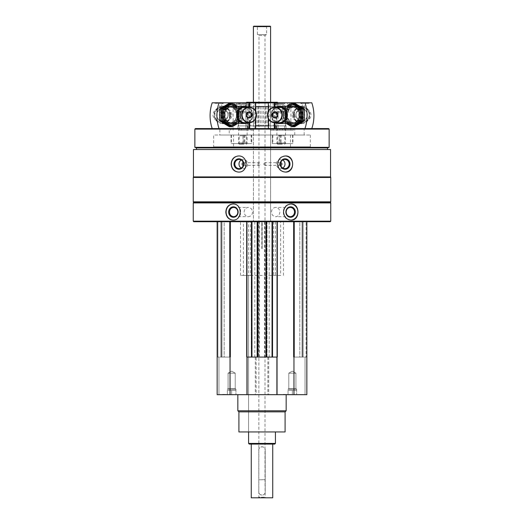 <?xml version="1.0" encoding="UTF-8"?>
<svg xmlns="http://www.w3.org/2000/svg" width="524" height="524" viewBox="0 0 524 524"><rect width="100%" height="100%" fill="white"/><g stroke="black" fill="none" stroke-linecap="round" stroke-linejoin="round"><path stroke-width="0.39" stroke-dasharray="2.62 1.97" d="M301.477 394.67L283.215 394.349L301.477 394.67M240.785 394.67L222.523 394.349L240.785 394.67M237.831 394.67L286.169 394.67L237.831 394.67M305.053 394.67L306.848 394.67L305.053 394.67L305.053 357.073L306.848 357.073L302.014 357.073L305.053 357.073L305.053 394.67M218.947 394.67L217.152 394.67L218.947 394.67L218.947 357.073L217.152 357.073L221.986 357.073L218.947 357.073L218.947 394.67M306.848 221.718L306.848 394.67L306.848 221.718L293.957 221.718L306.848 221.718L306.848 357.073L306.101 357.073L306.848 357.073L306.848 394.67L217.152 394.67L217.152 221.718L230.043 221.718L217.152 221.718L217.152 357.073L217.899 357.073L217.152 357.073L217.152 394.67L217.152 221.718M257.834 164.025L259.059 162.682C260.729 163.58 260.729 164.477 259.059 165.368L257.834 164.025M243.267 162.689A1.343 1.264 90 0 1 244.59 164.025A1.343 1.264 90 0 1 243.267 165.368M263.644 164.025L264.941 162.682C266.526 163.58 266.526 164.477 264.941 165.368L263.644 164.025M280.733 165.368A1.343 1.264 -90 0 1 279.41 164.025A1.343 1.264 -90 0 1 280.733 162.689M269.192 221.718L269.192 357.073L267.05 357.073L267.05 221.718L266.297 221.718L272.742 221.718L230.043 221.718L293.957 221.718L267.05 221.718L267.05 357.073L268.727 357.073L256.125 357.073L256.125 394.67M256.125 357.073L269.192 357.073M330.565 149.523L193.435 149.523M330.565 176.916L193.435 176.916M330.755 202.912L193.245 202.912M330.755 221.18L193.245 221.18M330.218 221.718L193.782 221.718M224.174 221.718L230.527 221.718L224.174 221.718L224.174 357.073L220.964 357.073L230.527 357.073L224.174 357.073L224.174 221.718M246.725 221.718L246.509 357.073L246.509 221.718L246.509 357.073L246.961 357.073M306.101 221.718L302.014 221.718L306.101 221.718L306.101 357.073L306.101 221.718M299.826 221.718L293.473 221.718L299.826 221.718L299.826 357.073L303.036 357.073L293.473 357.073L299.826 357.073L299.826 221.718M330.218 202.375L193.782 202.375M330.755 201.838L193.245 201.838M330.755 177.453L193.245 177.453M193.782 176.916L330.218 176.916L193.782 176.916M196.467 149.523L327.533 149.523L196.467 149.523M327.533 147.912L196.467 147.912M329.144 147.329L194.856 147.329M329.144 129.114L194.856 129.114M328.607 128.577L195.393 128.577M219.838 128.577L304.162 128.577L219.838 128.577L219.838 135.022L304.162 135.022L219.838 135.022M233.534 146.838L290.466 146.838L233.534 146.838L233.534 135.022L290.466 135.022L233.534 135.022M213.661 146.838L310.339 146.838L213.661 146.838L213.661 135.022L310.339 135.022L213.661 135.022M229.237 135.022L294.763 135.022L229.237 135.022L229.237 128.577L294.763 128.577L229.237 128.577M270.594 102.259L253.406 102.259L270.594 102.259L270.594 221.718L253.406 221.718L253.406 102.259L253.406 221.718L270.594 221.718L253.406 221.718L270.594 221.718L270.594 102.259M277.353 102.259L246.647 102.259M246.11 102.796L255.64 103.018M268.36 103.018L245.887 103.018L245.887 128.577L278.113 128.577L245.887 128.577L278.113 128.577L245.887 128.577L245.887 125.891L278.113 125.891L245.887 125.891L278.113 125.891L245.887 125.891L245.887 106.555L278.113 106.555L245.887 106.555M233.167 203.993A8.057 7.303 90 0 1 233.396 203.993A8.057 7.303 90 0 1 240.699 212.05A8.057 7.303 90 0 1 233.396 220.106A8.057 7.303 90 0 1 233.173 220.1M244.164 212.05A4.598 4.172 90 0 1 248.337 207.445A4.598 4.172 90 0 1 252.502 212.05A4.598 4.172 90 0 1 248.337 216.648A4.598 4.172 90 0 1 244.164 212.05M290.827 220.1A8.057 7.303 -90 0 1 290.604 220.106A8.057 7.303 -90 0 1 283.301 212.05A8.057 7.303 -90 0 1 290.604 203.993A8.057 7.303 -90 0 1 290.827 203.993M271.498 212.05A4.598 4.172 -90 0 1 275.663 207.445A4.598 4.172 -90 0 1 279.836 212.05A4.598 4.172 -90 0 1 275.663 216.648A4.598 4.172 -90 0 1 271.498 212.05M238.728 155.975A8.057 7.572 90 0 1 238.918 155.969A8.057 7.572 90 0 1 246.49 164.025A8.057 7.572 90 0 1 238.918 172.082A8.057 7.572 90 0 1 238.734 172.082M241.23 160.003A4.598 4.323 90 0 1 247.649 164.025A4.598 4.323 90 0 1 241.23 168.053M285.266 172.082A8.057 7.572 -90 0 1 285.082 172.082A8.057 7.572 -90 0 1 277.51 164.025A8.057 7.572 -90 0 1 285.082 155.969A8.057 7.572 -90 0 1 285.266 155.975M282.77 168.053A4.598 4.323 -90 0 1 276.351 164.025A4.598 4.323 -90 0 1 282.77 160.003M293.957 221.718L293.957 394.67M267.875 357.073L267.875 394.67M266.297 221.718L266.297 357.073L266.297 221.718M254.808 221.718L254.808 357.073M257.703 221.718L257.703 357.073L257.703 221.718M230.043 221.718L230.043 394.67M221.986 221.718L221.986 357.073L221.986 221.718M230.527 221.718L230.527 357.073L230.527 221.718M246.725 357.073L251.959 357.073L251.258 357.073L251.258 221.718L251.258 357.073L258.24 357.073L258.24 221.718L258.24 357.073L257.539 357.073L266.461 357.073L265.76 357.073L265.76 221.718L265.76 357.073L272.742 357.073L272.742 221.718L272.742 357.073L272.041 357.073L277.039 357.073M251.959 221.718L251.959 357.073M257.539 221.718L257.539 357.073M266.461 221.718L266.461 357.073M272.041 221.718L272.041 357.073M302.014 221.718L302.014 357.073L302.014 221.718M293.473 221.718L293.473 357.073L293.473 221.718M268.727 357.073L268.727 394.67M255.273 357.073L255.273 394.67M285.095 431.946L238.905 431.946M248.573 221.718L275.428 221.718L262.118 221.718L262.118 248.573L261.882 221.718L248.573 221.718L248.573 431.946L275.428 431.946L248.573 431.946L248.573 275.428L250.374 275.428L250.374 221.718L283.484 221.718L250.374 221.718M285.095 411.857L238.905 411.857M286.169 410.783L237.831 410.783M273.626 221.718L273.626 275.428L275.428 275.428L248.573 275.428M273.626 275.428L280.609 275.428L280.609 221.718M280.609 275.428L240.516 275.428L243.391 275.428L243.391 221.718M243.391 275.428L250.374 275.428M240.464 394.67L222.844 394.67L240.464 394.67M235.224 373.186L228.084 373.186L235.224 373.186L235.224 388.572L228.084 388.572L235.224 388.572L235.951 389.299L227.357 389.299L235.951 389.299L235.951 390.373L227.357 390.373L235.951 390.373L233.802 390.373L235.951 390.373L235.951 394.67L227.357 394.67L235.951 394.67L235.951 390.373L227.357 390.373L229.505 390.373L227.357 390.373L227.357 394.67L231.654 394.67L227.357 394.67L227.357 390.373L235.951 390.373L233.802 390.373L235.951 390.373L235.951 394.67L235.951 389.299L227.357 389.299L235.951 389.299L235.224 388.572L228.084 388.572L235.224 388.572L235.224 373.186L228.084 373.186L235.224 373.186L231.654 371.123L235.224 373.186M231.654 390.373L231.654 394.67L231.654 390.373L233.802 390.373L229.505 390.373L231.654 390.373L231.654 394.67L231.654 390.373M301.156 394.67L283.536 394.67L301.156 394.67M227.357 390.373L229.505 390.373L227.357 390.373L227.357 394.67L227.357 390.373M295.916 373.186L288.776 373.186L295.916 373.186L295.916 388.572L288.776 388.572L295.916 388.572L296.643 389.299L288.049 389.299L296.643 389.299L296.643 390.373L288.049 390.373L296.643 390.373L294.495 390.373L296.643 390.373L296.643 394.67L288.049 394.67L296.643 394.67L296.643 390.373L288.049 390.373L290.198 390.373L288.049 390.373L288.049 394.67L292.346 394.67L288.049 394.67L288.049 390.373L296.643 390.373L294.495 390.373L296.643 390.373L296.643 394.67L296.643 389.299L288.049 389.299L296.643 389.299L295.916 388.572L288.776 388.572L295.916 388.572L295.916 373.186L288.776 373.186L295.916 373.186L292.346 371.123L295.916 373.186M292.346 390.373L292.346 394.67L292.346 390.373L294.495 390.373L290.198 390.373L292.346 390.373L292.346 394.67L292.346 390.373M288.049 390.373L290.198 390.373L288.049 390.373L288.049 394.67L288.049 390.373M304.058 103.025L302.413 103.025L304.058 103.025M304.058 107.977L302.42 107.269L304.058 107.977M282.462 130.188L270.436 130.188L282.462 130.188L282.462 128.577L311.813 128.577L282.462 128.577M284.977 128.577L284.977 130.188L293.381 130.188L293.381 128.577M273.259 130.188L273.259 128.577M284.742 128.577L279.711 128.577L279.711 130.188L284.742 130.188L284.742 128.577L275.762 128.577L275.762 102.796L309.71 102.796A1.932 1.841 90 0 1 307.162 102.796M270.436 130.188L270.436 128.577L277.491 128.577L277.491 130.188M279.711 130.188L284.977 130.188M293.381 130.188L284.742 130.188M304.28 102.796L302.184 102.796L304.28 102.796M273.495 102.796L289.235 102.796L273.495 102.796M275.762 128.577L269.067 128.577L269.067 102.796L275.762 102.796M269.067 102.796L268.412 102.796M311.813 102.796L309.71 102.796M290.866 130.188L290.866 102.796M301.66 123.526A8.594 8.188 -90 0 0 308.754 110.636A8.594 8.188 -90 0 0 294.573 110.636A8.594 8.188 -90 0 0 301.66 123.526M294.816 123.52A8.581 8.181 -90 0 0 301.903 110.643A8.581 8.181 -90 0 0 287.735 110.643A8.581 8.181 -90 0 0 294.816 123.52M270.436 128.577L269.067 128.577M279.711 128.577L277.491 128.577M276.567 112.031L286.012 112.031L276.567 112.031M273.495 112.031L289.235 112.031L273.495 112.031M301.483 122.944A8.011 7.637 -90 0 0 309.121 114.933A8.011 7.637 -90 0 0 301.483 106.922A8.011 7.637 -90 0 0 293.853 114.933A8.011 7.637 -90 0 0 301.483 122.944L294.992 122.944A8.011 7.637 -90 0 0 302.63 114.933A8.011 7.637 -90 0 0 294.992 106.922A8.011 7.637 -90 0 0 287.355 114.933A8.011 7.637 -90 0 0 294.992 122.944M292.123 114.933A5.908 5.633 -90 0 0 297.75 120.841A5.908 5.633 -90 0 0 303.383 114.933A5.908 5.633 -90 0 0 297.75 109.025A5.908 5.633 -90 0 0 292.123 114.933M294.678 114.933A3.223 3.072 -90 0 0 297.75 118.155A3.223 3.072 -90 0 0 300.822 114.933A3.223 3.072 -90 0 0 297.75 111.71A3.223 3.072 -90 0 0 294.678 114.933M296.001 114.933A5.908 5.633 -90 0 0 301.627 120.841A5.908 5.633 -90 0 0 307.261 114.933A5.908 5.633 -90 0 0 301.627 109.025A5.908 5.633 -90 0 0 296.001 114.933M295.929 114.933A6.013 5.731 -90 0 0 304.529 120.147A6.013 5.731 -90 0 0 304.529 109.726A6.013 5.731 -90 0 0 295.929 114.933M294.102 114.933A7.932 7.559 -90 0 0 305.446 121.804A7.932 7.559 -90 0 0 305.446 108.062A7.932 7.559 -90 0 0 294.102 114.933M293.276 114.933A8.594 8.188 -90 0 0 301.464 123.526A8.594 8.188 -90 0 0 309.651 114.933A8.594 8.188 -90 0 0 301.464 106.339A8.594 8.188 -90 0 0 293.276 114.933M275.748 107.145A8.594 8.188 -90 0 0 271.026 114.933A8.594 8.188 -90 0 0 275.748 122.721M277.563 107.145A7.932 7.559 -90 0 0 271.452 114.933A7.932 7.559 -90 0 0 277.563 122.721M279.01 107.145A7.788 7.421 -90 0 0 271.589 114.933A7.788 7.421 -90 0 0 279.01 122.721M298.588 114.933A3.223 3.072 -90 0 0 301.66 118.155A3.223 3.072 -90 0 0 304.732 114.933A3.223 3.072 -90 0 0 301.66 111.71A3.223 3.072 -90 0 0 298.588 114.933M305.368 120.841A5.908 5.633 -90 0 0 310.994 114.933A5.908 5.633 -90 0 0 305.368 109.025A5.908 5.633 -90 0 0 299.735 114.933A5.908 5.633 -90 0 0 305.368 120.841L301.66 120.841A5.908 5.633 -90 0 0 307.293 114.933A5.908 5.633 -90 0 0 301.66 109.025A5.908 5.633 -90 0 0 296.034 114.933A5.908 5.633 -90 0 0 301.66 120.841M275.185 112.077L275.591 111.835L274.779 111.835M275.591 111.835L278.152 113.38L277.334 113.38M278.152 113.38L278.152 116.485L277.334 116.485M278.152 116.485L275.591 118.038L274.779 118.038M275.591 118.038L275.185 117.789M272.356 143.615L292.923 143.615L272.257 143.615L272.356 135.022L292.923 135.022L279.482 135.022L279.482 143.615M272.356 135.022L279.482 135.022M277.628 135.022L285.475 135.022L277.628 135.022M277.628 143.615L285.475 143.615L277.628 143.615M278.224 135.749L284.748 135.749L278.224 135.749M278.224 142.888L284.748 142.888L278.224 142.888M283.681 103.438L277.543 103.438L277.792 103.778L277.451 103.438L284.814 103.438L284.558 103.778L284.899 103.438L277.543 103.438L284.814 103.438L283.681 103.438L283.681 107.734L284.814 107.734L277.543 107.734L283.681 107.734M284.814 107.734L284.899 103.438M277.543 107.734L277.451 103.438M283.032 103.438L275.054 103.438L283.032 103.438M283.294 104.296L274.196 104.296L283.294 104.296M283.294 111.822L274.196 111.822L283.294 111.822M283.229 112.031L274.406 112.031L283.229 112.031M282.495 112.031L276.823 112.031L282.495 112.031M282.482 113.132L276.882 113.132L282.482 113.132M282.482 143.438L276.882 143.438L282.482 143.438M282.226 144.264L277.7 144.264L282.226 144.264M281.866 107.734L278.794 107.734L281.866 107.734M278.67 107.734L278.67 103.438M280.045 107.734L280.045 103.438M282.305 107.734L282.305 103.438M304.444 114.933A10.1 9.622 -90 0 0 290.008 106.189A10.1 9.622 -90 0 0 290.008 123.677A10.1 9.622 -90 0 0 304.444 114.933M303.01 114.933A8.594 8.188 -90 0 0 290.722 107.492A8.594 8.188 -90 0 0 290.722 122.374A8.594 8.188 -90 0 0 303.01 114.933M294.685 126.716L284.958 120.828L284.958 109.044L294.685 103.149M284.853 109.883A10.1 9.622 -90 0 0 290.696 124.686A10.1 9.622 -90 0 0 302.813 114.933A10.1 9.622 -90 0 0 295.68 105.18A10.1 9.622 -90 0 0 284.853 109.883M293.329 103.149L283.602 109.044L283.602 120.828L293.329 126.716M301.379 114.933A8.594 8.188 -90 0 0 289.097 107.492A8.594 8.188 -90 0 0 289.097 122.374A8.594 8.188 -90 0 0 301.379 114.933A8.594 8.188 -90 0 0 289.097 107.492A8.594 8.188 -90 0 0 289.097 122.374A8.594 8.188 -90 0 0 301.379 114.933M302.276 114.933A8.011 7.637 -90 0 0 294.645 106.922A8.011 7.637 -90 0 0 287.008 114.933A8.011 7.637 -90 0 0 294.645 122.944A8.011 7.637 -90 0 0 302.276 114.933M300.999 114.933A8.011 7.637 -90 0 0 293.368 106.922A8.011 7.637 -90 0 0 285.731 114.933A8.011 7.637 -90 0 0 293.368 122.944A8.011 7.637 -90 0 0 300.999 114.933M283.602 120.828L284.958 120.828M283.602 109.044L284.958 109.044M302.813 114.933A10.1 9.622 -90 0 0 288.377 106.189A10.1 9.622 -90 0 0 288.377 123.677A10.1 9.622 -90 0 0 302.813 114.933M293.054 126.716L283.327 120.828L283.327 109.044L293.054 103.149M286.51 106.339A10.1 9.622 -90 0 0 283.229 109.883A10.1 9.622 -90 0 0 286.51 123.526M286.307 106.339L281.971 109.044L281.971 120.828L286.307 123.526M285.384 109.287A8.594 8.188 -90 0 0 285.384 120.579M300.645 114.933A8.011 7.637 -90 0 0 293.014 106.922A8.011 7.637 -90 0 0 285.377 114.933A8.011 7.637 -90 0 0 293.014 122.944A8.011 7.637 -90 0 0 300.645 114.933M299.368 114.933A8.011 7.637 -90 0 0 291.737 106.922A8.011 7.637 -90 0 0 284.1 114.933A8.011 7.637 -90 0 0 291.737 122.944A8.011 7.637 -90 0 0 299.368 114.933M281.971 120.828L283.327 120.828M281.971 109.044L283.327 109.044M219.942 103.025L221.587 103.025L219.942 103.025M219.942 107.977L221.58 107.269L219.942 107.977M241.538 130.188L253.564 130.188L253.564 128.577L246.509 128.577L246.509 130.188L241.538 130.188L241.538 128.577L250.741 128.577L212.187 128.577L239.023 128.577L239.023 130.188L244.289 130.188L239.258 130.188L239.258 128.577L244.289 128.577L244.289 130.188M246.509 130.188L253.564 130.188M250.741 130.188L250.741 128.577M230.619 130.188L230.619 128.577M219.72 102.796L221.816 102.796L219.72 102.796M250.505 102.796L234.765 102.796L250.505 102.796M253.564 128.577L248.238 128.577L248.238 102.796L216.838 102.796A1.932 1.841 -90 0 1 214.29 102.796L212.187 102.796M214.29 102.796L216.838 102.796M255.588 102.796L248.238 102.796M248.238 128.577L239.258 128.577M233.134 130.188L233.134 102.796M222.34 123.526A8.594 8.188 -90 0 1 215.246 110.636A8.594 8.188 -90 0 1 229.427 110.636A8.594 8.188 -90 0 1 222.34 123.526M229.184 106.352A8.581 8.181 90 0 0 222.097 119.223A8.581 8.181 90 0 0 236.265 119.223A8.581 8.181 90 0 0 229.184 106.352M246.509 128.577L244.289 128.577M239.023 128.577L241.538 128.577M247.433 112.031L237.988 112.031L247.433 112.031M250.505 112.031L234.765 112.031L250.505 112.031M229.008 106.922A8.011 7.637 -90 0 1 236.645 114.933A8.011 7.637 -90 0 1 229.008 122.944A8.011 7.637 -90 0 1 221.37 114.933A8.011 7.637 -90 0 1 229.008 106.922L222.517 106.922A8.011 7.637 -90 0 1 230.147 114.933A8.011 7.637 -90 0 1 222.517 122.944A8.011 7.637 -90 0 1 214.879 114.933A8.011 7.637 -90 0 1 222.517 106.922M229.008 122.944L222.517 122.944M231.877 114.933A5.908 5.633 90 0 0 226.25 109.025A5.908 5.633 90 0 0 220.617 114.933A5.908 5.633 90 0 0 226.25 120.841A5.908 5.633 90 0 0 231.877 114.933M229.322 114.933A3.223 3.072 90 0 0 226.25 111.71A3.223 3.072 90 0 0 223.178 114.933A3.223 3.072 90 0 0 226.25 118.155A3.223 3.072 90 0 0 229.322 114.933M227.999 114.933A5.908 5.633 90 0 0 222.373 109.025A5.908 5.633 90 0 0 216.739 114.933A5.908 5.633 90 0 0 222.373 120.841A5.908 5.633 90 0 0 227.999 114.933M228.071 114.933A6.013 5.731 90 0 0 219.471 109.726A6.013 5.731 90 0 0 219.471 120.147A6.013 5.731 90 0 0 228.071 114.933M229.898 114.933A7.932 7.559 90 0 0 218.554 108.062A7.932 7.559 90 0 0 218.554 121.804A7.932 7.559 90 0 0 229.898 114.933M230.724 114.933A8.594 8.188 90 0 0 222.536 106.339A8.594 8.188 90 0 0 214.349 114.933A8.594 8.188 90 0 0 222.536 123.526A8.594 8.188 90 0 0 230.724 114.933M248.252 122.721A8.594 8.188 90 0 0 252.974 114.933A8.594 8.188 90 0 0 248.252 107.145M246.437 122.721A7.932 7.559 90 0 0 252.548 114.933A7.932 7.559 90 0 0 246.437 107.145M244.99 122.721A7.788 7.421 90 0 0 252.411 114.933A7.788 7.421 90 0 0 244.99 107.145M225.412 114.933A3.223 3.072 90 0 0 222.34 111.71A3.223 3.072 90 0 0 219.268 114.933A3.223 3.072 90 0 0 222.34 118.155A3.223 3.072 90 0 0 225.412 114.933M218.632 109.025A5.908 5.633 90 0 0 213.006 114.933A5.908 5.633 90 0 0 218.632 120.841A5.908 5.633 90 0 0 224.265 114.933A5.908 5.633 90 0 0 218.632 109.025L222.34 109.025A5.908 5.633 90 0 0 216.707 114.933A5.908 5.633 90 0 0 222.34 120.841A5.908 5.633 90 0 0 227.966 114.933A5.908 5.633 90 0 0 222.34 109.025M248.815 117.789L248.409 118.038L249.221 118.038M248.409 118.038L245.848 116.485L246.666 116.485M245.848 116.485L245.848 113.38L246.666 113.38M245.848 113.38L248.409 111.835L249.221 111.835M248.409 111.835L248.815 112.077M243.025 143.615L231.077 143.615L251.743 143.615L243.025 143.615L243.025 135.022L231.077 135.022L251.743 135.022L251.147 135.022L251.147 143.615M243.025 135.022L251.147 135.022M239.278 135.022L247.118 135.022L239.278 135.022M239.278 143.615L247.118 143.615L239.278 143.615M239.874 135.749L246.398 135.749L239.874 135.749M239.874 142.888L246.398 142.888L239.874 142.888M239.186 107.734L246.457 107.734L239.186 107.734L239.186 103.438L246.549 103.438L239.101 103.438L239.442 103.778L239.101 103.438M246.549 103.438L246.208 103.778L246.457 107.734M244.682 103.438L236.704 103.438L244.682 103.438M244.944 104.296L235.839 104.296L244.944 104.296M244.944 111.822L235.839 111.822L244.944 111.822M244.878 112.031L236.055 112.031L244.878 112.031M244.145 112.031L238.472 112.031L244.145 112.031M244.125 113.132L238.525 113.132L244.125 113.132M244.125 143.438L238.525 143.438L244.125 143.438M243.876 144.264L239.35 144.264L243.876 144.264M240.444 107.734L243.516 107.734L240.444 107.734M245.33 107.734L245.33 103.438M241.695 107.734L241.695 103.438M240.32 107.734L240.32 103.438M243.955 107.734L243.955 103.438M219.556 114.933A10.1 9.622 90 0 0 233.992 123.677A10.1 9.622 90 0 0 233.992 106.189A10.1 9.622 90 0 0 219.556 114.933M220.99 114.933A8.594 8.188 90 0 0 233.278 122.374A8.594 8.188 90 0 0 233.278 107.492A8.594 8.188 90 0 0 220.99 114.933M229.316 103.149L239.042 109.044L239.042 120.828L229.316 126.716M239.147 119.983A10.1 9.622 90 0 0 233.304 105.18A10.1 9.622 90 0 0 221.187 114.933A10.1 9.622 90 0 0 228.32 124.686A10.1 9.622 90 0 0 239.147 119.983M230.671 126.716L240.398 120.828L240.398 109.044L230.671 103.149M222.621 114.933A8.594 8.188 90 0 0 234.903 122.374A8.594 8.188 90 0 0 234.903 107.492A8.594 8.188 90 0 0 222.621 114.933A8.594 8.188 90 0 0 234.903 122.374A8.594 8.188 90 0 0 234.903 107.492A8.594 8.188 90 0 0 222.621 114.933M221.724 114.933A8.011 7.637 90 0 0 229.355 122.944A8.011 7.637 90 0 0 236.992 114.933A8.011 7.637 90 0 0 229.355 106.922A8.011 7.637 90 0 0 221.724 114.933M223.001 114.933A8.011 7.637 90 0 0 230.632 122.944A8.011 7.637 90 0 0 238.269 114.933A8.011 7.637 90 0 0 230.632 106.922A8.011 7.637 90 0 0 223.001 114.933M240.398 109.044L239.042 109.044M240.398 120.828L239.042 120.828M221.187 114.933A10.1 9.622 90 0 0 235.623 123.677A10.1 9.622 90 0 0 235.623 106.189A10.1 9.622 90 0 0 221.187 114.933M230.946 103.149L240.673 109.044L240.673 120.828L230.946 126.716M237.49 123.526A10.1 9.622 90 0 0 240.771 119.983A10.1 9.622 90 0 0 237.49 106.339M237.693 123.526L242.029 120.828L242.029 109.044L237.693 106.339M238.617 120.579A8.594 8.188 90 0 0 238.617 109.287M223.355 114.933A8.011 7.637 90 0 0 230.986 122.944A8.011 7.637 90 0 0 238.623 114.933A8.011 7.637 90 0 0 230.986 106.922A8.011 7.637 90 0 0 223.355 114.933M224.632 114.933A8.011 7.637 90 0 0 232.263 122.944A8.011 7.637 90 0 0 239.9 114.933A8.011 7.637 90 0 0 232.263 106.922A8.011 7.637 90 0 0 224.632 114.933M242.029 109.044L240.673 109.044M242.029 120.828L240.673 120.828M262 479.656L265.006 479.656L262 479.656M262 479.755L258.823 479.755L262 479.755M258.24 497.8L265.76 497.8L258.24 497.8L258.823 497.217L265.177 497.217L258.823 497.217L258.994 35.501L265.006 35.501L258.994 35.501L257.402 34.577L266.598 34.577L257.402 34.577L257.402 26.822L266.598 26.822L257.402 26.822L256.773 26.2L267.227 26.2L256.773 26.2M251.258 444.09L272.742 444.09L251.258 444.09M272.742 497.8L251.258 497.8M258.777 491.892L258.777 449.998C258.581 445.839 265.413 445.839 265.223 449.998A3.223 3.223 0 0 0 262 446.776A3.223 3.223 0 0 0 258.777 449.998L258.777 491.892A3.223 3.223 0 0 0 262 495.115A3.223 3.223 0 0 0 265.223 491.892C265.419 496.045 258.587 496.051 258.777 491.892M265.223 491.892L265.223 449.998L265.223 491.892M274.759 444.09L249.241 444.09M275.428 443.415L248.573 443.415M270.594 26.541L253.406 26.541M270.253 26.2L253.747 26.2M262.118 248.573L262.19 221.718M262.19 248.573L261.81 248.573L261.81 221.718M267.915 106.555L267.915 125.891L268.34 125.891L268.34 106.555L285.632 106.555L238.368 106.555L253.511 106.555L253.511 125.891L238.368 125.891L253.511 125.891M260.389 106.555L260.389 125.891L255.66 125.891L255.66 106.555L256.138 106.555L253.511 106.555M262 106.555L262 125.891L260.389 125.891M263.611 106.555L263.611 125.891L262 125.891M285.632 106.555L285.632 125.891L263.611 125.891M267.915 125.891L285.632 125.891M278.113 106.555L278.113 128.577L277.89 102.796M239.442 125.891L284.558 125.891L239.442 125.891L239.442 128.577L284.558 128.577L239.442 128.577M272.192 221.718L272.192 357.073M266.781 221.718L266.781 357.073M264.509 221.718L264.509 357.073M259.491 221.718L259.491 357.073M257.219 221.718L257.219 357.073M251.808 221.718L251.808 357.073M256.95 221.718L256.95 357.073L256.95 221.718M217.899 221.718L217.899 357.073L217.899 221.718M221.233 221.718L221.233 357.073L221.233 221.718M229.578 221.718L229.578 357.073L229.578 221.718M251.743 221.718L251.743 357.073M251.474 221.718L251.474 357.073M251.69 221.718L251.69 357.073M257.808 221.718L257.808 357.073M258.024 221.718L258.024 357.073M257.756 221.718L257.756 357.073M266.244 221.718L266.244 357.073M265.976 221.718L265.976 357.073M266.192 221.718L266.192 357.073M272.31 221.718L272.31 357.073M272.526 221.718L272.526 357.073M272.257 221.718L272.257 357.073M277.275 221.718L277.275 357.073M277.491 221.718L277.491 357.073L277.491 221.718M302.767 221.718L302.767 357.073L302.767 221.718M294.423 221.718L294.423 357.073L294.423 221.718M276.777 128.577L276.777 102.796M274.995 122.721L274.995 107.145M274.294 122.701L274.294 107.171M268.412 118.765L268.412 111.101M279.22 135.022L279.22 143.615M280.668 135.022L280.668 143.615M292.582 135.022L292.582 143.615M292.615 135.022L292.615 143.615M280.975 135.022L280.975 143.615M272.853 135.022L272.853 143.615M255.588 118.765L255.588 111.101M249.706 122.701L249.706 107.171M254.933 128.577L254.933 102.796M247.223 128.577L247.223 102.796M249.005 122.721L249.005 107.145M231.385 135.022L231.385 143.615M231.418 135.022L231.418 143.615M243.333 135.022L243.333 143.615M244.78 135.022L244.78 143.615M251.644 135.022L251.644 143.615M244.518 135.022L244.518 143.615M250.773 106.555L250.773 125.891M256.092 106.555L256.092 125.891M256.085 106.555L256.085 125.891M257.625 106.555L257.625 125.891M258.62 106.555L258.62 125.891M265.38 106.555L265.38 125.891M266.375 106.555L266.375 125.891M267.908 106.555L267.908 125.891M270.489 106.555L270.489 125.891M273.227 106.555L273.227 125.891M243.326 165.368L259.059 165.368M243.326 162.682L259.059 162.682M280.674 162.682L264.941 162.682M280.674 165.368L264.941 165.368M290.466 146.838L290.466 135.022M294.763 135.022L294.763 128.577M304.162 135.022L304.162 128.577M310.339 146.838L310.339 135.022M232.944 220.106L233.396 220.106M232.944 203.993L233.396 203.993M233.665 216.648L248.337 216.648M233.665 207.445L248.337 207.445M291.056 203.993L290.604 203.993M291.056 220.106L290.604 220.106M290.335 207.445L275.663 207.445M290.335 216.648L275.663 216.648M238.551 172.082L238.918 172.082M238.551 155.969L238.918 155.969M239.127 168.63L243.326 168.63M239.127 159.427L243.326 159.427M285.449 155.969L285.082 155.969M285.449 172.082L285.082 172.082M284.873 159.427L280.674 159.427M284.873 168.63L280.674 168.63M272.742 221.718L272.742 357.073M251.258 221.718L251.258 357.073M220.964 221.718L220.964 357.073L220.964 221.718M303.036 221.718L303.036 357.073L303.036 221.718M275.428 221.718L275.428 275.428M283.484 275.428L283.484 221.718M240.516 275.428L240.516 221.718M231.654 371.123L228.084 373.186L228.084 388.572L227.357 389.299L228.084 388.572L228.084 373.186L231.654 371.123M292.346 371.123L288.776 373.186L288.776 388.572L288.049 389.299L288.776 388.572L288.776 373.186L292.346 371.123M304.097 107.951L304.333 102.796M302.413 107.269L302.184 102.796M268.36 118.666L268.36 111.199M308.44 103.333L301.595 103.333M276.344 112.031L276.344 130.188M286.012 112.031L286.012 130.188M273.115 102.796L273.115 112.031M289.235 102.796L289.235 112.031M301.483 106.922L294.992 106.922M301.627 109.025L297.75 109.025M301.627 120.841L297.75 120.841M300.075 106.339L291.56 106.339M300.075 123.526L291.56 123.526M301.66 111.71L297.75 111.71M301.66 118.155L297.75 118.155M305.368 109.025L301.66 109.025M292.923 135.022L292.923 143.615M272.257 135.022L272.257 143.615M285.475 143.615L284.748 142.888L284.748 135.749L285.475 135.022M276.882 143.615L277.602 142.888L277.602 135.749L276.882 135.022M275.054 103.438L274.196 104.296L274.406 112.031M287.296 103.438L288.161 104.296L287.945 112.031M284.65 144.264L285.475 143.438L285.528 112.031M277.7 144.264L276.882 143.438L276.823 112.031M277.956 107.734L281.178 109.595L284.401 107.734M294.645 106.922L293.368 106.922M294.645 122.944L293.368 122.944M293.014 106.922L291.737 106.922M293.014 122.944L291.737 122.944M221.587 107.269L221.816 102.796M219.903 107.951L219.667 102.796M255.64 118.666L255.64 111.199M222.405 103.333L215.561 103.333M237.988 112.031L237.988 130.188M247.656 112.031L247.656 130.188M234.765 102.796L234.765 112.031M250.885 102.796L250.885 112.031M222.373 120.841L226.25 120.841M222.373 109.025L226.25 109.025M223.925 123.526L232.44 123.526M223.925 106.339L232.44 106.339M222.34 118.155L226.25 118.155M222.34 111.71L226.25 111.71M218.632 120.841L222.34 120.841M231.077 135.022L231.077 143.615M251.743 135.022L251.743 143.615M247.118 143.615L246.398 142.888L246.398 135.749L247.118 135.022M238.525 143.615L239.252 142.888L239.252 135.749L238.525 135.022M236.704 103.438L235.839 104.296L236.055 112.031M248.946 103.438L249.804 104.296L249.594 112.031M246.3 144.264L247.118 143.438L247.177 112.031M239.35 144.264L238.525 143.438L238.472 112.031M239.599 107.734L242.822 109.595L246.044 107.734M229.355 122.944L230.632 122.944M229.355 106.922L230.632 106.922M230.986 122.944L232.263 122.944M230.986 106.922L232.263 106.922M267.227 26.2L266.598 26.822L266.598 34.577L265.006 35.501L265.006 479.656L265.177 497.217L265.76 497.8M256.138 106.555L256.138 125.891M267.862 106.555L267.862 125.891M238.368 106.555L238.368 125.891M284.558 125.891L284.558 128.577"/><path stroke-width="0.79" d="M217.152 221.718L217.152 394.67L306.848 394.67L306.848 221.718M243.267 165.368A1.343 1.264 90 0 1 243.267 162.689M280.733 162.689A1.343 1.264 -90 0 1 280.733 165.368M193.435 149.523L330.565 149.523L330.565 176.916L193.435 176.916L193.435 149.523M238.551 155.969C233.999 156.453 231.529 159.139 231.143 164.025C231.536 168.924 234.005 171.61 238.551 172.082C248.481 172.593 248.507 155.477 238.551 155.969M285.449 155.969C280.792 156.453 278.218 159.139 277.72 164.025C278.218 168.924 280.798 171.61 285.449 172.082C295.025 172.593 295.058 155.477 285.449 155.969M193.245 202.912L330.755 202.912L330.755 221.18L193.245 221.18L193.245 202.912L193.782 202.375L330.218 202.375L330.755 202.912M232.944 203.993C228.575 204.471 226.204 207.157 225.844 212.05C226.211 216.943 228.575 219.628 232.944 220.106C242.566 220.611 242.599 203.502 232.944 203.993M291.056 203.993C286.549 204.471 284.054 207.157 283.556 212.05C284.054 216.943 286.556 219.628 291.056 220.106C300.245 220.611 300.272 203.502 291.056 203.993M193.245 221.18L193.782 221.718L330.218 221.718L330.755 221.18M193.245 201.838L330.755 201.838L330.755 177.453L193.245 177.453L193.245 201.838L193.782 202.375M193.782 176.916L193.245 177.453M196.467 149.523L196.467 147.912L327.533 147.912L329.144 147.329L329.144 129.114L194.856 129.114L194.856 147.329L329.144 147.329M196.467 147.912L194.856 147.329M194.856 129.114L195.393 128.577L328.607 128.577L329.144 129.114M245.887 103.018L246.647 102.259L277.353 102.259L277.89 102.796M255.64 103.018L268.36 103.018M233.173 220.1A8.057 7.303 90 0 1 226.093 212.05A8.057 7.303 90 0 1 233.167 203.993M228.661 212.05A5.227 4.736 90 0 1 235.767 207.524A5.227 4.736 90 0 1 235.767 216.569A5.227 4.736 90 0 1 228.661 212.05M229.492 212.05A4.598 4.172 90 0 1 233.665 207.445A4.598 4.172 90 0 1 237.831 212.05A4.598 4.172 90 0 1 233.665 216.648A4.598 4.172 90 0 1 229.492 212.05M290.827 203.993A8.057 7.303 -90 0 1 297.907 212.043A8.057 7.303 -90 0 1 290.827 220.1M285.868 212.05A5.227 4.736 -90 0 1 292.968 207.524A5.227 4.736 -90 0 1 292.968 216.569A5.227 4.736 -90 0 1 285.868 212.05M286.169 212.05A4.598 4.172 -90 0 1 290.335 207.445A4.598 4.172 -90 0 1 294.508 212.05A4.598 4.172 -90 0 1 290.335 216.648A4.598 4.172 -90 0 1 286.169 212.05M238.734 172.082A8.057 7.572 90 0 1 231.346 164.025A8.057 7.572 90 0 1 238.728 155.975M234.005 164.025A5.227 4.913 90 0 1 241.374 159.506A5.227 4.913 90 0 1 241.374 168.551A5.227 4.913 90 0 1 234.005 164.025M234.804 164.025A4.598 4.323 90 0 1 239.127 159.427A4.598 4.323 90 0 1 243.457 164.025A4.598 4.323 90 0 1 239.127 168.63A4.598 4.323 90 0 1 234.804 164.025M241.23 168.053A4.598 4.323 90 0 1 241.23 160.003M285.266 155.975A8.057 7.572 -90 0 1 292.654 164.025A8.057 7.572 -90 0 1 285.266 172.082M280.176 164.025A5.227 4.913 -90 0 1 287.538 159.506A5.227 4.913 -90 0 1 287.538 168.551A5.227 4.913 -90 0 1 280.176 164.025M280.543 164.025A4.598 4.323 -90 0 1 284.873 159.427A4.598 4.323 -90 0 1 289.196 164.025A4.598 4.323 -90 0 1 284.873 168.63A4.598 4.323 -90 0 1 280.543 164.025M282.77 160.003A4.598 4.323 -90 0 1 282.77 168.053M230.043 221.718L230.043 394.67M246.961 221.718L246.961 394.67M251.959 221.718L251.959 357.073M257.539 221.718L257.539 357.073M266.461 221.718L266.461 357.073M272.041 221.718L272.041 357.073M277.039 221.718L277.039 394.67M293.957 221.718L293.957 394.67M246.961 357.073L277.039 357.073M247.099 357.073L247.099 394.67M276.901 357.073L276.901 394.67M285.095 411.857L238.905 411.857L238.905 431.946L285.095 431.946L285.095 411.857L286.169 410.783L286.169 394.67M238.905 411.857L237.831 410.783L286.169 410.783M237.831 410.783L237.831 394.67M268.412 111.101L268.36 102.796L300.317 102.796A1.932 1.841 -90 0 0 302.865 102.796L300.317 102.796M311.813 128.577A38.671 36.85 90 0 0 311.813 102.796L302.865 102.796M304.968 128.577A38.671 36.85 -90 0 0 304.968 102.796M277.334 116.485L274.779 118.038L272.218 116.485L272.218 113.38L274.779 111.835L277.334 113.38L277.334 116.485M267.659 114.933A7.467 7.113 -90 0 0 278.336 121.398A7.467 7.113 -90 0 0 278.336 108.468A7.467 7.113 -90 0 0 267.659 114.933M275.748 122.721A8.594 8.188 -90 0 0 279.213 123.526A8.594 8.188 -90 0 0 287.401 114.933A8.594 8.188 -90 0 0 279.213 106.339A8.594 8.188 -90 0 0 275.748 107.145M277.563 122.721A7.932 7.559 -90 0 0 286.576 114.933A7.932 7.559 -90 0 0 277.563 107.145M274.871 122.721L279.01 122.721A7.788 7.421 -90 0 0 286.432 114.933A7.788 7.421 -90 0 0 279.01 107.145L274.871 107.145A7.788 7.421 -90 0 0 267.45 114.933A7.788 7.421 -90 0 0 274.871 122.721A7.788 7.421 -90 0 0 282.292 114.933A7.788 7.421 -90 0 0 274.871 107.145M275.185 117.789L272.218 116.485M273.03 116.485L273.03 113.38L272.218 113.38M273.03 113.38L275.185 112.077M294.685 103.149L304.405 109.044L304.405 120.828L294.685 126.716L293.329 126.716L303.049 120.828L303.049 109.044L293.329 103.149L294.685 103.149M303.049 109.044L304.405 109.044M303.049 120.828L304.405 120.828M291.698 103.149L293.054 103.149L302.774 109.044L302.774 120.828L293.054 126.716L291.698 126.716L301.424 120.828L301.424 109.044L291.698 103.149L286.307 106.339M286.51 123.526A10.1 9.622 -90 0 0 296.25 123.749A10.1 9.622 -90 0 0 301.182 114.933A10.1 9.622 -90 0 0 296.25 106.117A10.1 9.622 -90 0 0 286.51 106.339M286.307 123.526L291.698 126.716M285.384 120.579A8.594 8.188 -90 0 0 294.436 122.983A8.594 8.188 -90 0 0 299.748 114.933A8.594 8.188 -90 0 0 294.436 106.883A8.594 8.188 -90 0 0 285.384 109.287M301.424 109.044L302.774 109.044M301.424 120.828L302.774 120.828M223.683 102.796L221.135 102.796A1.932 1.841 90 0 0 223.683 102.796L255.64 102.796L255.588 111.101M221.135 102.796L212.187 102.796A38.671 36.85 -90 0 0 212.187 128.577M219.032 102.796A38.671 36.85 90 0 0 219.032 128.577M246.666 113.38L249.221 111.835L251.782 113.38L251.782 116.485L249.221 118.038L246.666 116.485L246.666 113.38M256.341 114.933A7.467 7.113 90 0 0 245.664 108.468A7.467 7.113 90 0 0 245.664 121.398A7.467 7.113 90 0 0 256.341 114.933M248.252 107.145A8.594 8.188 90 0 0 244.787 106.339A8.594 8.188 90 0 0 236.599 114.933A8.594 8.188 90 0 0 244.787 123.526A8.594 8.188 90 0 0 248.252 122.721M246.437 107.145A7.932 7.559 90 0 0 237.424 114.933A7.932 7.559 90 0 0 246.437 122.721M249.129 107.145L244.99 107.145A7.788 7.421 90 0 0 237.569 114.933A7.788 7.421 90 0 0 244.99 122.721L249.129 122.721A7.788 7.421 90 0 0 256.55 114.933A7.788 7.421 90 0 0 249.129 107.145A7.788 7.421 90 0 0 241.708 114.933A7.788 7.421 90 0 0 249.129 122.721M248.815 112.077L251.782 113.38M250.97 113.38L250.97 116.485L251.782 116.485M250.97 116.485L248.815 117.789M229.316 126.716L219.595 120.828L219.595 109.044L229.316 103.149L230.671 103.149L220.951 109.044L220.951 120.828L230.671 126.716L229.316 126.716M220.951 120.828L219.595 120.828M220.951 109.044L219.595 109.044M232.302 126.716L230.946 126.716L221.226 120.828L221.226 109.044L230.946 103.149L232.302 103.149L222.576 109.044L222.576 120.828L232.302 126.716L237.693 123.526M237.49 106.339A10.1 9.622 90 0 0 227.75 106.117A10.1 9.622 90 0 0 222.818 114.933A10.1 9.622 90 0 0 227.75 123.749A10.1 9.622 90 0 0 237.49 123.526M237.693 106.339L232.302 103.149M238.617 109.287A8.594 8.188 90 0 0 229.564 106.883A8.594 8.188 90 0 0 224.252 114.933A8.594 8.188 90 0 0 229.564 122.983A8.594 8.188 90 0 0 238.617 120.579M222.576 120.828L221.226 120.828M222.576 109.044L221.226 109.044M272.742 444.09L272.742 497.8L251.258 497.8L251.258 444.09M275.428 443.415L248.573 443.415L249.241 444.09L274.759 444.09L275.428 443.415L275.428 431.946M248.573 443.415L248.573 431.946M253.406 102.259L253.406 26.541L270.594 26.541L270.594 102.259M253.406 26.541L253.747 26.2L270.253 26.2L270.594 26.541M255.64 125.891L268.36 125.891M255.64 106.555L268.36 106.555M251.527 221.718L251.527 357.073M257.972 221.718L257.972 357.073M266.028 221.718L266.028 357.073M272.473 221.718L272.473 357.073M274.995 128.577L274.995 122.721M274.995 107.145L274.995 102.796M274.294 128.577L274.294 122.701M274.294 107.171L274.294 102.796M268.412 128.577L268.412 118.765M255.588 128.577L255.588 118.765M249.706 128.577L249.706 122.701M249.706 107.171L249.706 102.796M249.005 128.577L249.005 122.721M249.005 107.145L249.005 102.796M330.218 202.375L330.755 201.838M330.218 176.916L330.755 177.453M327.533 149.523L327.533 147.912M268.36 128.577L268.36 118.666M268.36 111.199L268.36 102.796M301.464 106.339L300.075 106.339M291.56 106.339L279.213 106.339M301.464 123.526L300.075 123.526M291.56 123.526L279.213 123.526M255.64 128.577L255.64 118.666M255.64 111.199L255.64 102.796M222.536 123.526L223.925 123.526M232.44 123.526L244.787 123.526M222.536 106.339L223.925 106.339M232.44 106.339L244.787 106.339"/></g></svg>
